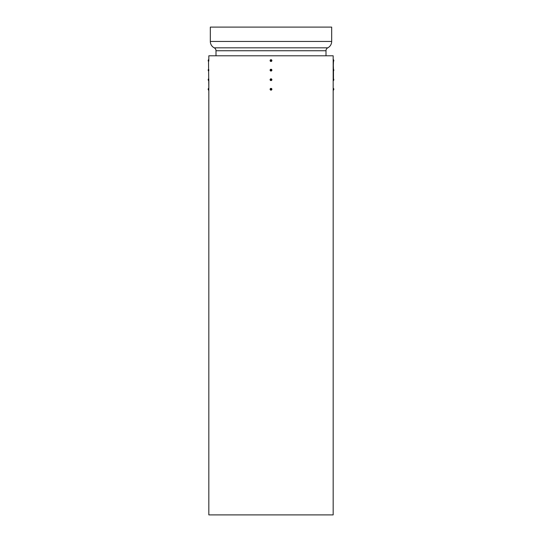 <?xml version="1.0" encoding="UTF-8"?>
<svg xmlns="http://www.w3.org/2000/svg" width="542" height="542" viewBox="0 0 542 542"><rect width="100%" height="100%" fill="white"/><g stroke="black" fill="none" stroke-linecap="round" stroke-linejoin="round"><path stroke-width="0.81" d="M325.999 55.792L325.999 50.752L325.999 55.792L325.999 50.752L216.001 50.752L216.001 55.792M210.323 41.449L331.677 41.449L331.677 27.1L210.323 27.1L210.323 41.449L331.677 41.449L331.677 27.1L210.323 27.1L210.323 41.449A7.175 7.175 0 0 0 214.219 47.825L327.781 47.825A7.175 7.175 0 0 0 331.677 41.449L331.677 27.1L210.323 27.1L210.323 41.449A7.175 7.175 0 0 0 214.219 47.825A3.286 3.286 0 0 1 216.001 50.752L325.999 50.752A3.286 3.286 0 0 1 327.781 47.825A7.175 7.175 0 0 0 331.677 41.449L210.323 41.449A7.175 7.175 0 0 0 214.219 47.825A3.286 3.286 0 0 1 216.001 50.752L325.999 50.752A3.286 3.286 0 0 1 327.781 47.825L323.337 47.825M218.663 47.825L327.781 47.825A7.175 7.175 0 0 0 331.677 41.449M208.833 69.959L208.833 70.582M208.833 79.261L208.833 88.38L208.833 79.708L208.528 80.595A1.348 1.348 0 0 1 208.27 80.155L208.27 80.155A1.348 1.348 0 0 0 208.528 80.595L208.528 78.814A1.348 1.348 0 0 0 208.27 79.261L208.27 80.155A1.348 1.348 0 0 0 208.528 80.595M208.833 89.084L208.833 89.715M208.833 60.392L208.833 61.022M333.757 60.934L333.73 60.65A1.274 1.274 0 0 0 333.73 60.501L333.73 60.128A1.348 1.348 0 0 0 333.472 59.688L333.167 61.056L333.167 60.135M333.757 70.501L333.73 70.589A1.348 1.348 0 0 1 333.472 71.036A1.348 1.348 0 0 0 333.73 70.589L333.73 70.589A1.348 1.348 0 0 1 333.472 71.036L333.167 69.661L333.167 78.814L333.167 69.694M333.757 80.06L333.73 80.155A1.348 1.348 0 0 1 333.472 80.595A1.348 1.348 0 0 0 333.73 80.155L333.73 80.155A1.348 1.348 0 0 1 333.472 80.595L333.167 79.227L333.167 88.38L333.167 79.261M333.757 89.626L333.73 89.349A1.274 1.274 0 0 0 333.73 89.193L333.73 88.82A1.348 1.348 0 0 0 333.472 88.38L333.167 89.748L333.167 88.827M333.73 70.589A1.348 1.348 0 0 0 333.804 70.216L333.73 70.216A1.274 1.274 0 0 0 333.73 70.067L333.73 69.694A1.348 1.348 0 0 0 333.472 69.247L333.167 61.47L333.167 70.623M333.167 60.758L333.167 55.792L333.167 59.688L333.167 55.792L208.833 55.792L208.833 60.758M208.833 89.748L208.528 61.47A1.348 1.348 0 0 1 208.27 61.022L208.27 61.022A1.348 1.348 0 0 0 208.528 61.47L208.528 59.688A1.348 1.348 0 0 0 208.27 60.128L208.27 61.022A1.348 1.348 0 0 0 208.528 61.47M208.833 89.457L208.833 514.9L208.833 90.162L208.833 514.9L333.167 514.9L333.167 89.267C333.167 88.122 333.167 88.122 333.167 89.267L333.167 80.189M208.833 79.227L208.528 78.814A1.348 1.348 0 0 0 208.27 79.261L208.27 79.633A1.274 1.274 0 0 0 208.27 79.782L208.27 79.633A1.274 1.274 0 0 0 208.27 79.782L208.209 79.877M333.167 60.399L333.167 60.575C333.167 59.43 333.167 59.43 333.167 60.575L333.472 61.47L333.472 59.688A1.348 1.348 0 0 1 333.73 60.128L333.777 60.311M333.167 69.803L333.167 70.142C333.167 68.997 333.167 68.997 333.167 70.142L333.167 69.965M333.167 79.369L333.167 79.708C333.167 78.563 333.167 78.563 333.167 79.708L333.167 79.532M333.167 89.098L333.167 89.457M333.167 55.792L208.833 55.792L333.167 55.792M208.833 514.9L333.167 514.9L208.833 514.9M208.833 60.094L208.833 61.056L208.528 59.688A1.348 1.348 0 0 0 208.27 60.128L208.27 60.501A1.274 1.274 0 0 0 208.27 60.65L208.27 60.501A1.274 1.274 0 0 0 208.27 60.65L208.209 60.745M333.73 89.721A1.348 1.348 0 0 0 333.804 89.349L333.73 89.721A1.348 1.348 0 0 1 333.472 90.162A1.348 1.348 0 0 0 333.73 89.721L333.73 89.721A1.348 1.348 0 0 1 333.472 90.162L333.472 88.38A1.348 1.348 0 0 1 333.73 88.82L333.777 89.003M333.804 89.193A1.348 1.348 0 0 0 333.472 88.38L333.472 90.162M333.472 80.595L333.472 78.814A1.348 1.348 0 0 1 333.73 79.261L333.73 79.261A1.348 1.348 0 0 0 333.472 78.814L333.472 79.708L333.167 79.227M333.73 80.155A1.348 1.348 0 0 0 333.804 79.782L333.73 79.782A1.274 1.274 0 0 0 333.73 79.633L333.791 79.538M333.804 79.782L333.73 79.782A1.274 1.274 0 0 0 333.73 79.633L333.777 79.444M333.804 70.067L333.804 70.067A1.348 1.348 0 0 0 333.73 69.694L333.73 69.694A1.348 1.348 0 0 0 333.472 69.247L333.472 71.036L333.472 69.247A1.348 1.348 0 0 1 333.73 69.694L333.777 69.877M333.73 61.022A1.348 1.348 0 0 0 333.804 60.65L333.73 61.022A1.348 1.348 0 0 1 333.472 61.47A1.348 1.348 0 0 0 333.73 61.022L333.73 61.022A1.348 1.348 0 0 1 333.472 61.47L333.167 69.647M333.804 60.501L333.804 60.501A1.348 1.348 0 0 0 333.472 59.688L333.472 61.47M208.243 79.349L208.27 79.261A1.348 1.348 0 0 0 208.196 79.633L208.196 79.633M208.833 79.708L208.833 80.189L208.833 79.708C208.833 80.853 208.833 80.853 208.833 79.708L208.528 78.814A1.348 1.348 0 0 0 208.27 79.261M208.223 79.972L208.27 80.155A1.348 1.348 0 0 1 208.196 79.782M271 78.814A0.894 0.894 0 0 1 271.894 79.708L271 78.814A0.894 0.894 0 0 1 271.894 79.708A0.894 0.894 0 0 1 271 80.595A0.894 0.894 0 0 1 270.106 79.708L271 80.595A0.894 0.894 0 0 1 270.106 79.708A0.894 0.894 0 0 1 271 78.814L271.447 79.633L271 80.595L271.894 79.708A0.894 0.894 0 0 1 271 80.595A0.894 0.894 0 0 1 270.106 79.708A0.894 0.894 0 0 1 271 78.814L271.447 79.633L271 80.595A0.894 0.894 0 0 0 271.894 79.708A0.894 0.894 0 0 0 271 78.814L270.106 79.708A0.894 0.894 0 0 1 271 78.814L271.075 79.261M271.075 80.155L270.553 79.782L271 79.261M271 80.595L270.553 79.782L270.925 79.261M270.925 79.782L270.925 80.155L270.553 79.782L270.925 79.782M208.243 60.216L208.27 60.128A1.348 1.348 0 0 0 208.196 60.501L208.196 60.501M208.833 61.056L208.528 59.688A1.348 1.348 0 0 0 208.27 60.128M208.223 60.839L208.27 61.022A1.348 1.348 0 0 1 208.196 60.65M271 59.688A0.894 0.894 0 0 1 271.894 60.575L271 59.688A0.894 0.894 0 0 1 271.894 60.575A0.894 0.894 0 0 1 271 61.47A0.894 0.894 0 0 1 270.106 60.575L271 61.47A0.894 0.894 0 0 1 270.106 60.575A0.894 0.894 0 0 1 271 59.688L271.447 60.501L271 61.47L271.894 60.575A0.894 0.894 0 0 1 271 61.47A0.894 0.894 0 0 1 270.106 60.575A0.894 0.894 0 0 1 271 59.688L271.447 60.501L271 61.47A0.894 0.894 0 0 0 271.894 60.575A0.894 0.894 0 0 0 271 59.688L270.106 60.575A0.894 0.894 0 0 1 271 59.688L271.075 60.128M271.075 61.022L270.553 60.65L271 60.128M271 61.47L270.553 60.65L270.925 60.128M270.925 60.65L270.925 61.022L270.553 60.65L270.925 60.65M208.223 70.406L208.27 70.589A1.348 1.348 0 0 0 208.528 71.036L208.528 69.247A1.348 1.348 0 0 0 208.27 69.694L208.27 70.589A1.348 1.348 0 0 0 208.528 71.036L208.528 69.247A1.348 1.348 0 0 0 208.27 69.694L208.27 70.067A1.274 1.274 0 0 0 208.27 70.216L208.27 70.067A1.274 1.274 0 0 0 208.27 70.216L208.209 70.311M208.243 69.782L208.27 69.694A1.348 1.348 0 0 0 208.196 70.067L208.196 70.067M208.528 70.142L208.833 70.142C208.833 71.287 208.833 71.287 208.833 70.142L208.528 69.247A1.348 1.348 0 0 0 208.27 69.694M208.833 69.647L208.528 69.247M208.196 70.216A1.348 1.348 0 0 0 208.27 70.589L208.27 70.589A1.348 1.348 0 0 0 208.528 71.036M271 69.247A0.894 0.894 0 0 1 271.894 70.142L271 69.247A0.894 0.894 0 0 1 271.894 70.142A0.894 0.894 0 0 1 271 71.036A0.894 0.894 0 0 1 270.106 70.142L271 71.036A0.894 0.894 0 0 1 270.106 70.142A0.894 0.894 0 0 1 271 69.247L271.447 70.067L271 71.036L271.894 70.142A0.894 0.894 0 0 1 271 71.036A0.894 0.894 0 0 1 270.106 70.142A0.894 0.894 0 0 1 271 69.247L271.447 70.067L271 71.036A0.894 0.894 0 0 0 271.894 70.142A0.894 0.894 0 0 0 271 69.247L270.106 70.142A0.894 0.894 0 0 1 271 69.247L271.075 69.694M271.075 70.589L270.553 70.216L271 69.694M271 71.036L270.553 70.216L270.925 69.694M270.925 70.216L270.925 70.589L270.553 70.216L270.925 70.216M208.223 89.532L208.27 89.721A1.348 1.348 0 0 0 208.528 90.162L208.528 88.38A1.348 1.348 0 0 0 208.27 88.82L208.27 89.721A1.348 1.348 0 0 0 208.528 90.162L208.528 88.38A1.348 1.348 0 0 0 208.27 88.82L208.27 89.193A1.274 1.274 0 0 0 208.27 89.349L208.27 89.193A1.274 1.274 0 0 0 208.27 89.349L208.209 89.444M208.243 88.915L208.27 88.82A1.348 1.348 0 0 0 208.196 89.193L208.196 89.193M208.528 89.267L208.833 89.267C208.833 90.419 208.833 90.419 208.833 89.267L208.528 88.38A1.348 1.348 0 0 0 208.27 88.82M208.833 88.773L208.528 88.38M208.196 89.342L208.196 89.342A1.348 1.348 0 0 0 208.27 89.721L208.27 89.721A1.348 1.348 0 0 0 208.528 90.162M271 88.38A0.894 0.894 0 0 1 271.894 89.267L271 88.38A0.894 0.894 0 0 1 271.894 89.267A0.894 0.894 0 0 1 271 90.162A0.894 0.894 0 0 1 270.106 89.267L271 90.162A0.894 0.894 0 0 1 270.106 89.267A0.894 0.894 0 0 1 271 88.38L271.447 89.193L271 90.162L271.894 89.267A0.894 0.894 0 0 1 271 90.162A0.894 0.894 0 0 1 270.106 89.267A0.894 0.894 0 0 1 271 88.38L271.447 89.193L271 90.162A0.894 0.894 0 0 0 271.894 89.267A0.894 0.894 0 0 0 271 88.38L270.106 89.267A0.894 0.894 0 0 1 271 88.38L271.075 88.82M271.075 89.721L270.553 89.349L271 88.82M271 90.162L270.553 89.349L270.925 88.82M271.447 89.342L271.075 89.342L271.447 89.342M270.925 89.349L270.925 89.721L270.925 89.349M270.553 89.342L270.925 89.342L270.553 89.342M216.001 50.752A3.286 3.286 0 0 0 214.219 47.825L327.781 47.825A3.286 3.286 0 0 0 325.999 50.752M333.804 79.633A1.348 1.348 0 0 0 333.472 78.814L333.472 71.036M333.472 88.38L333.472 89.267M333.472 78.814L333.472 79.708M333.472 69.247L333.472 70.142M333.472 59.688L333.472 60.575M208.528 79.708L208.528 78.814M208.833 60.575C208.833 61.72 208.833 61.72 208.833 60.575M208.528 60.575L208.528 59.688"/></g></svg>
